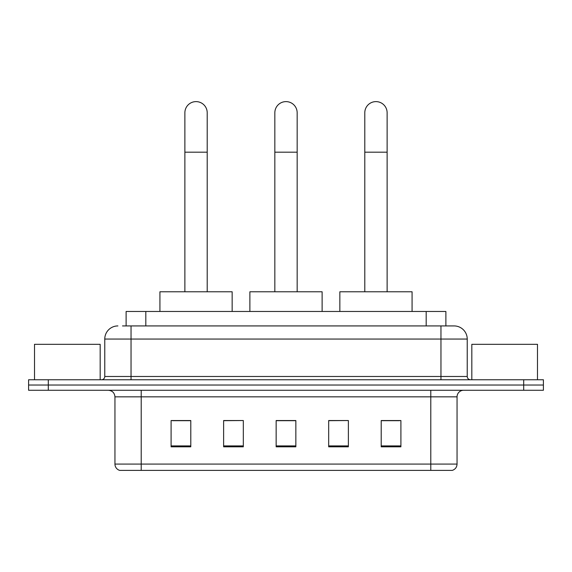 <?xml version="1.0" encoding="UTF-8"?>
<svg xmlns="http://www.w3.org/2000/svg" width="572" height="572" viewBox="0 0 572 572"><rect width="100%" height="100%" fill="white"/><g stroke="black" fill="none" stroke-linecap="round" stroke-linejoin="round"><path stroke-width="0.86" d="M126.119 325.926L126.119 311.475L445.881 311.475L445.881 325.926M122.801 325.926L449.499 325.926M122.501 325.926L131.038 325.926L131.038 339.053L104.769 339.053L104.769 376.483A3.282 3.282 0 0 1 101.487 379.765M117.903 325.926A13.135 13.135 0 0 0 104.769 339.053M454.096 325.926A13.135 13.135 0 0 1 467.231 339.053L440.962 339.053L440.962 325.926L453.896 325.926M467.231 339.053L467.231 376.483C467.424 378.478 468.518 379.572 470.513 379.765M48.298 379.765L28.6 379.765L28.6 385.02L48.298 385.02L28.6 385.02L28.6 390.276L48.298 390.276L48.298 385.02L523.702 385.02L48.298 385.02L48.298 379.765L523.702 379.765L523.702 385.02L543.4 385.02L523.702 385.02L523.702 390.276L48.298 390.276M523.702 390.276L543.4 390.276L543.4 379.765L523.702 379.765M457.049 464.078C456.871 467.224 455.298 469.326 452.323 470.384L430.787 470.384L430.787 464.078L457.049 464.078L457.049 396.839A6.564 6.564 0 0 1 463.62 390.276M430.787 470.384L119.677 470.384A6.564 6.564 0 0 1 114.951 464.078L114.951 396.839C114.557 392.85 112.369 390.662 108.38 390.276M400.908 446.811L400.908 420.542L381.209 420.542L381.209 446.811L400.908 446.811M348.377 446.811L348.377 420.542L328.678 420.542L328.678 446.811L348.377 446.811M190.791 446.811L190.791 420.542L171.092 420.542L171.092 446.811L190.791 446.811M243.322 446.811L243.322 420.542L223.623 420.542L223.623 446.811L243.322 446.811M295.853 446.811L295.853 420.542L276.147 420.542L276.147 446.811L295.853 446.811M114.951 464.078L141.213 464.078L141.213 470.384L132.332 470.384M418.976 470.384L153.024 470.384M381.209 420.677L399.599 420.677M243.322 420.542L223.623 420.677L243.322 420.542M172.401 420.677L190.791 420.677M348.377 420.542L328.678 420.677L348.377 420.542M295.853 420.677L276.147 420.677M100.171 379.765L100.171 344.308L34.513 344.308L34.513 379.765M184.878 291.777L184.878 112.777A11.161 11.161 0 0 1 196.039 101.616A11.161 11.161 0 0 1 207.207 112.777A11.161 11.161 0 0 0 196.039 101.616M207.207 291.777L207.207 112.777M232.153 311.475L232.153 291.777L159.924 291.777L159.924 311.475M274.839 291.777L274.839 112.777A11.161 11.161 0 0 1 286 101.616A11.161 11.161 0 0 1 297.161 112.777A11.161 11.161 0 0 0 286 101.616M297.161 291.777L297.161 112.777M322.115 311.475L322.115 291.777L249.885 291.777L249.885 311.475M364.793 291.777L364.793 112.777A11.161 11.161 0 0 1 375.961 101.616A11.161 11.161 0 0 1 387.122 112.777A11.161 11.161 0 0 0 375.961 101.616M387.122 291.777L387.122 112.777M412.076 311.475L412.076 291.777L339.847 291.777L339.847 311.475M537.487 379.765L537.487 344.308L471.828 344.308L471.828 379.765M145.817 325.926L145.817 311.475M426.183 325.926L426.183 311.475M131.038 379.765L131.038 376.483L467.231 376.483M104.769 376.483L131.038 376.483L131.038 339.053L440.962 339.053L440.962 379.765M430.787 390.276L430.787 396.839L114.951 396.839M457.049 396.839L430.787 396.839L430.787 464.078L141.213 464.078L141.213 390.276M295.853 445.895L276.147 445.895M243.322 445.895L223.623 445.895M190.791 445.895L171.092 445.895M348.377 445.895L328.678 445.895M400.908 445.895L381.209 445.895M184.878 152.181L207.207 152.181M274.839 152.181L297.161 152.181M364.793 152.181L387.122 152.181"/></g></svg>

